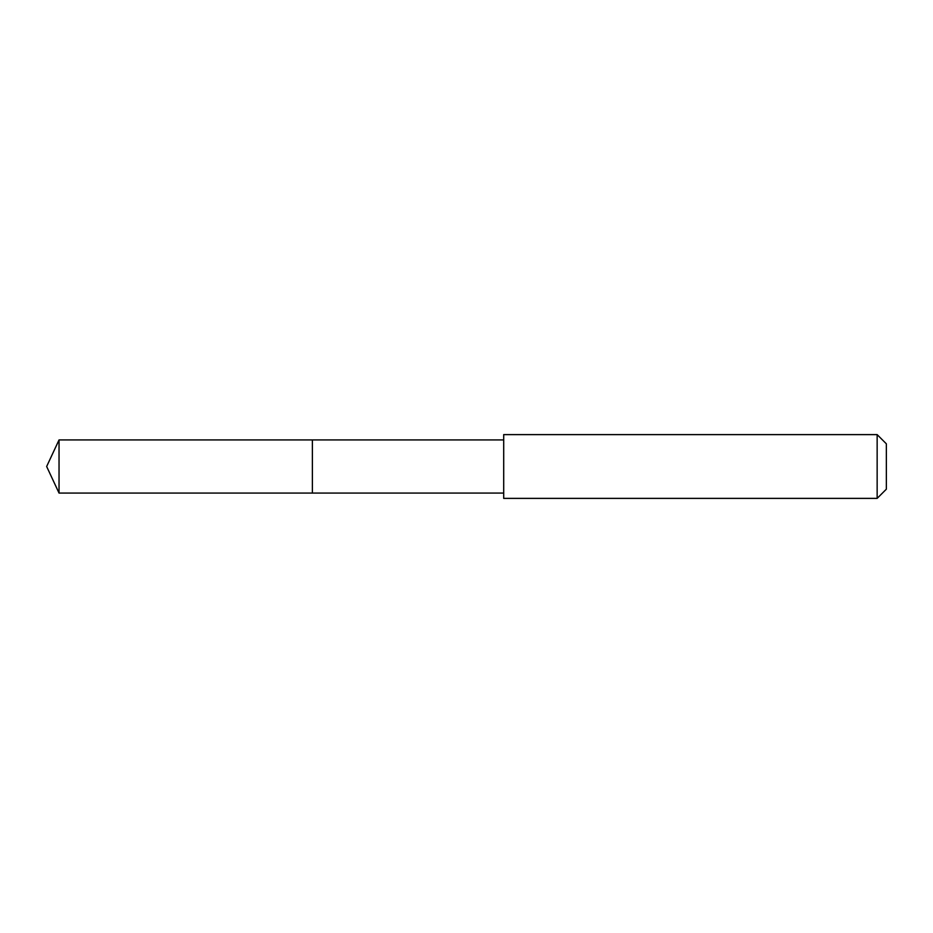 <?xml version="1.0" encoding="UTF-8"?>
<svg xmlns="http://www.w3.org/2000/svg" width="933" height="933" viewBox="0 0 933 933"><rect width="100%" height="100%" fill="white"/><g stroke="black" fill="none" stroke-linecap="round" stroke-linejoin="round"><path stroke-width="1.4" d="M312.38 493.067L312.38 439.933L59.036 439.933L59.036 493.067L312.38 493.067L312.38 439.933L503.692 439.933L503.692 493.067L59.036 493.067L46.65 466.5L59.036 493.067M503.703 496.426L503.703 498.385L877.148 498.385L877.148 434.615L503.703 434.615L503.703 496.426M877.148 434.615L886.35 443.816L886.35 489.184L877.148 498.385M46.65 466.5L59.036 439.933M503.692 493.067L503.703 498.385M503.692 439.933L503.703 434.615"/></g></svg>
